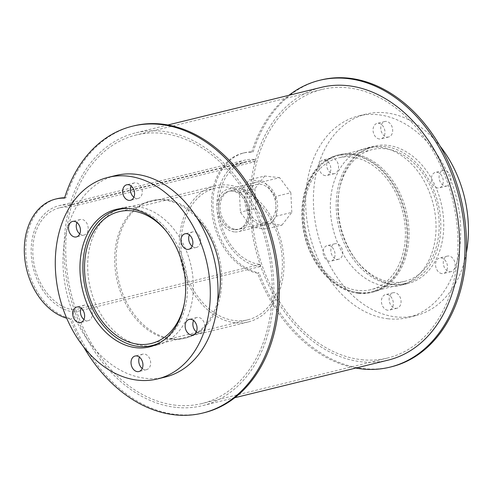 <?xml version="1.0" encoding="UTF-8"?>
<svg xmlns="http://www.w3.org/2000/svg" width="493" height="493" viewBox="0 0 493 493"><rect width="100%" height="100%" fill="white"/><g stroke="black" fill="none" stroke-linecap="round" stroke-linejoin="round"><path stroke-width="0.37" stroke-dasharray="2.46 1.85" d="M357.992 290.451A67.849 49.46 76.2 0 1 305.001 226.879A67.849 49.46 76.2 0 1 338.568 157.846A67.849 49.46 76.2 0 1 402.769 211.965A67.849 49.46 76.2 0 1 370.884 289.644A67.849 49.46 76.2 0 1 357.992 290.451M391.762 282.175A67.849 49.46 -103.8 0 0 404.661 281.361A67.849 49.46 -103.8 0 0 436.539 203.683A67.849 49.46 -103.8 0 0 372.344 149.564A67.849 49.46 -103.8 0 0 338.771 218.596A67.849 49.46 -103.8 0 0 391.762 282.175M358.097 292.596A70.024 51.05 76.2 0 1 303.405 226.977A70.024 51.05 76.2 0 1 338.05 155.733A70.024 51.05 76.2 0 1 404.309 211.583A70.024 51.05 76.2 0 1 371.408 291.757A70.024 51.05 76.2 0 1 358.097 292.596M391.867 284.313A70.024 51.05 76.2 0 1 337.181 218.695A70.024 51.05 76.2 0 1 371.827 147.45A70.024 51.05 76.2 0 1 438.08 203.307A70.024 51.05 76.2 0 1 405.178 283.475A70.024 51.05 76.2 0 1 391.867 284.313M386.598 286.328A70.752 51.574 76.2 0 1 331.339 220.032A70.752 51.574 76.2 0 1 366.342 148.048A70.752 51.574 76.2 0 1 433.285 204.478A70.752 51.574 76.2 0 1 400.045 285.478A70.752 51.574 76.2 0 1 386.598 286.328M394.314 284.436A70.752 51.574 -103.8 0 0 407.76 283.586A70.752 51.574 -103.8 0 0 441.007 202.586A70.752 51.574 -103.8 0 0 374.064 146.15A70.752 51.574 -103.8 0 0 339.061 218.14A70.752 51.574 -103.8 0 0 394.314 284.436M437.698 187.981A7.98 5.817 76.2 0 1 431.467 180.506A7.98 5.817 76.2 0 1 435.418 172.384A7.98 5.817 76.2 0 1 442.967 178.749A7.98 5.817 76.2 0 1 439.22 187.888A7.98 5.817 76.2 0 1 437.698 187.981M445.419 186.089A7.98 5.817 -103.8 0 0 446.935 185.997A7.98 5.817 -103.8 0 0 450.688 176.858A7.98 5.817 -103.8 0 0 443.133 170.492A7.98 5.817 -103.8 0 0 439.183 178.614A7.98 5.817 -103.8 0 0 445.419 186.089M379.388 138.995A7.98 5.817 76.2 0 1 373.158 131.514A7.98 5.817 76.2 0 1 377.108 123.392A7.98 5.817 76.2 0 1 384.657 129.758A7.98 5.817 76.2 0 1 380.91 138.897A7.98 5.817 76.2 0 1 379.388 138.995M387.11 137.097A7.98 5.817 -103.8 0 0 388.626 137.005A7.98 5.817 -103.8 0 0 392.379 127.866A7.98 5.817 -103.8 0 0 384.823 121.5A7.98 5.817 -103.8 0 0 380.873 129.622A7.98 5.817 -103.8 0 0 387.11 137.097M325.269 175.619A7.98 5.817 76.2 0 1 319.033 168.138A7.98 5.817 76.2 0 1 322.983 160.022A7.98 5.817 76.2 0 1 330.538 166.387A7.98 5.817 76.2 0 1 326.785 175.526A7.98 5.817 76.2 0 1 325.269 175.619M332.991 173.727A7.98 5.817 -103.8 0 0 334.507 173.635A7.98 5.817 -103.8 0 0 338.253 164.496A7.98 5.817 -103.8 0 0 330.704 158.124A7.98 5.817 -103.8 0 0 326.754 166.246A7.98 5.817 -103.8 0 0 332.991 173.727M329.453 261.241A7.98 5.817 76.2 0 1 323.223 253.759A7.98 5.817 76.2 0 1 327.173 245.637A7.98 5.817 76.2 0 1 334.722 252.003A7.98 5.817 76.2 0 1 330.976 261.142A7.98 5.817 76.2 0 1 329.453 261.241M337.175 259.349A7.98 5.817 -103.8 0 0 338.691 259.25A7.98 5.817 -103.8 0 0 342.444 250.111A7.98 5.817 -103.8 0 0 334.889 243.745A7.98 5.817 -103.8 0 0 330.939 251.868A7.98 5.817 -103.8 0 0 337.175 259.349M387.763 310.233A7.98 5.817 76.2 0 1 381.533 302.751A7.98 5.817 76.2 0 1 385.483 294.629A7.98 5.817 76.2 0 1 393.032 300.995A7.98 5.817 76.2 0 1 389.285 310.134A7.98 5.817 76.2 0 1 387.763 310.233M395.485 308.335A7.98 5.817 -103.8 0 0 397.001 308.242A7.98 5.817 -103.8 0 0 400.754 299.103A7.98 5.817 -103.8 0 0 393.198 292.737A7.98 5.817 -103.8 0 0 389.248 300.859A7.98 5.817 -103.8 0 0 395.485 308.335M441.888 273.603A7.98 5.817 76.2 0 1 435.652 266.121A7.98 5.817 76.2 0 1 439.602 257.999A7.98 5.817 76.2 0 1 447.157 264.371A7.98 5.817 76.2 0 1 443.404 273.504A7.98 5.817 76.2 0 1 441.888 273.603M449.61 271.711A7.98 5.817 -103.8 0 0 451.126 271.612A7.98 5.817 -103.8 0 0 454.873 262.473A7.98 5.817 -103.8 0 0 447.324 256.107A7.98 5.817 -103.8 0 0 443.373 264.23A7.98 5.817 -103.8 0 0 449.61 271.711M388.182 318.792A103.77 75.645 76.2 0 1 307.139 221.56A103.77 75.645 76.2 0 1 358.479 115.978A103.77 75.645 76.2 0 1 456.666 198.747A103.77 75.645 76.2 0 1 407.908 317.547A103.77 75.645 76.2 0 1 388.182 318.792M466.304 253.069A103.77 75.645 76.2 0 1 415.624 315.656A103.77 75.645 76.2 0 1 395.904 316.9A103.77 75.645 76.2 0 1 314.861 219.662A103.77 75.645 76.2 0 1 366.2 114.086A103.77 75.645 76.2 0 1 440.083 146.131M167.158 232.376A67.849 49.46 76.2 0 1 184.437 302.85M234.964 320.623A67.849 49.46 -103.8 0 0 247.856 319.809A67.849 49.46 -103.8 0 0 279.741 242.131A67.849 49.46 -103.8 0 0 215.54 188.012A67.849 49.46 -103.8 0 0 181.972 257.044A67.849 49.46 -103.8 0 0 234.964 320.623M128.242 208.484A70.024 51.05 76.2 0 1 184.789 265.413A70.024 51.05 76.2 0 1 160.989 342.037M235.069 322.761A70.024 51.05 76.2 0 1 180.376 257.143A70.024 51.05 76.2 0 1 215.022 185.898A70.024 51.05 76.2 0 1 281.281 241.755A70.024 51.05 76.2 0 1 248.38 321.923A70.024 51.05 76.2 0 1 235.069 322.761M116.373 210.154A70.752 51.574 -103.8 0 0 89.572 284.744A70.752 51.574 -103.8 0 0 143.919 345.833A70.752 51.574 -103.8 0 0 149.699 346.049M153.452 345.729A70.752 51.574 -103.8 0 0 157.366 344.983A70.752 51.574 -103.8 0 0 190.606 263.983A70.752 51.574 -103.8 0 0 123.663 207.553A70.752 51.574 -103.8 0 0 119.854 208.699M192.165 246.247A7.98 5.817 -103.8 0 0 195.018 247.486A7.98 5.817 -103.8 0 0 196.534 247.394A7.98 5.817 -103.8 0 0 200.287 238.255A7.98 5.817 -103.8 0 0 192.732 231.889A7.98 5.817 -103.8 0 0 189.386 234.921M133.856 197.255A7.98 5.817 -103.8 0 0 136.709 198.5A7.98 5.817 -103.8 0 0 138.225 198.402A7.98 5.817 -103.8 0 0 141.978 189.263A7.98 5.817 -103.8 0 0 134.429 182.897A7.98 5.817 -103.8 0 0 131.076 185.935M79.737 233.885A7.98 5.817 -103.8 0 0 82.59 235.124A7.98 5.817 -103.8 0 0 84.106 235.032A7.98 5.817 -103.8 0 0 87.859 225.893A7.98 5.817 -103.8 0 0 80.304 219.521A7.98 5.817 -103.8 0 0 76.957 222.559M83.921 319.507A7.98 5.817 -103.8 0 0 86.774 320.746A7.98 5.817 -103.8 0 0 88.296 320.647A7.98 5.817 -103.8 0 0 92.043 311.508A7.98 5.817 -103.8 0 0 84.494 305.142A7.98 5.817 -103.8 0 0 81.142 308.18M142.231 368.493A7.98 5.817 -103.8 0 0 145.084 369.738A7.98 5.817 -103.8 0 0 146.6 369.639A7.98 5.817 -103.8 0 0 150.353 360.5A7.98 5.817 -103.8 0 0 142.804 354.134A7.98 5.817 -103.8 0 0 139.451 357.172M196.35 331.869A7.98 5.817 -103.8 0 0 199.209 333.108A7.98 5.817 -103.8 0 0 200.725 333.009A7.98 5.817 -103.8 0 0 204.478 323.87A7.98 5.817 -103.8 0 0 196.923 317.504A7.98 5.817 -103.8 0 0 193.576 320.542M165.229 377.053A103.77 75.645 76.2 0 1 145.503 378.297A103.77 75.645 76.2 0 1 64.46 281.059A103.77 75.645 76.2 0 1 115.8 175.483M358.134 293.31A70.752 51.574 76.2 0 1 302.875 227.014A70.752 51.574 76.2 0 1 337.878 155.024A70.752 51.574 76.2 0 1 404.821 211.46A70.752 51.574 76.2 0 1 371.58 292.46A70.752 51.574 76.2 0 1 358.134 293.31M359.576 292.953A70.752 51.574 -103.8 0 0 373.028 292.102A70.752 51.574 -103.8 0 0 406.269 211.103A70.752 51.574 -103.8 0 0 339.326 154.673A70.752 51.574 -103.8 0 0 304.323 226.657A70.752 51.574 -103.8 0 0 359.576 292.953M234.23 229.689A19.628 14.309 76.2 0 1 218.904 211.294A19.628 14.309 76.2 0 1 228.616 191.321A19.628 14.309 76.2 0 1 247.184 206.98A19.628 14.309 76.2 0 1 237.965 229.455A19.628 14.309 76.2 0 1 234.23 229.689A19.628 14.309 76.2 0 1 218.904 211.294A19.628 14.309 76.2 0 1 228.616 191.321A19.628 14.309 76.2 0 1 247.184 206.98A19.628 14.309 76.2 0 1 237.965 229.455A19.628 14.309 76.2 0 1 234.23 229.689M235.679 229.331A19.628 14.309 -103.8 0 0 239.413 229.097A19.628 14.309 -103.8 0 0 248.632 206.629A19.628 14.309 -103.8 0 0 230.065 190.97A19.628 14.309 -103.8 0 0 220.353 210.942A19.628 14.309 -103.8 0 0 235.679 229.331M355.798 368.055A147.672 107.653 76.2 0 1 257.629 273.264L259.078 272.912A61.68 44.962 76.2 0 1 213.561 213.629A61.68 44.962 76.2 0 1 244.337 152.799A61.68 44.962 76.2 0 1 253.155 151.856A147.672 107.653 76.2 0 1 321.011 79.965M391.343 366.81A147.672 107.653 76.2 0 1 259.078 272.912M257.629 273.264A61.68 44.962 76.2 0 1 212.113 213.987A61.68 44.962 76.2 0 1 242.889 153.15A61.68 44.962 76.2 0 1 251.707 152.214L253.155 151.856M251.707 152.214A147.672 107.653 76.2 0 1 288.916 95.303M217.647 301.315A70.752 51.574 76.2 0 1 184.382 338.358A70.752 51.574 76.2 0 1 170.935 339.209A70.752 51.574 76.2 0 1 115.676 272.912A70.752 51.574 76.2 0 1 150.685 200.928A70.752 51.574 76.2 0 1 197.311 218.381M172.384 338.851A70.752 51.574 -103.8 0 0 185.83 338.007A70.752 51.574 -103.8 0 0 219.071 257.007A70.752 51.574 -103.8 0 0 152.127 200.571A70.752 51.574 -103.8 0 0 117.124 272.555A70.752 51.574 -103.8 0 0 172.384 338.851M83.625 346.899A147.672 107.653 76.2 0 1 70.431 319.162L71.879 318.811A61.68 44.962 76.2 0 1 26.363 259.528A61.68 44.962 76.2 0 1 57.139 198.697M64.515 198.112L65.957 197.761A147.672 107.653 76.2 0 1 133.813 125.863M204.145 412.715A147.672 107.653 76.2 0 1 71.879 318.811M70.431 319.162A61.68 44.962 76.2 0 1 66.709 318.25M64.626 197.748A61.68 44.962 76.2 0 1 65.957 197.761M262.214 222.824A19.628 14.309 -103.8 0 0 265.949 222.589A19.628 14.309 -103.8 0 0 275.168 200.121A19.628 14.309 -103.8 0 0 256.6 184.462A19.628 14.309 -103.8 0 0 246.888 204.435A19.628 14.309 -103.8 0 0 262.214 222.824M234.341 231.901A21.877 15.949 76.2 0 1 217.253 211.398A21.877 15.949 76.2 0 1 228.08 189.139A21.877 15.949 76.2 0 1 248.78 206.592A21.877 15.949 76.2 0 1 238.501 231.636A21.877 15.949 76.2 0 1 234.341 231.901M262.325 225.036A21.877 15.949 76.2 0 1 245.237 204.54A21.877 15.949 76.2 0 1 256.064 182.274A21.877 15.949 76.2 0 1 276.764 199.727A21.877 15.949 76.2 0 1 266.485 224.777A21.877 15.949 76.2 0 1 262.325 225.036M251.603 227.267L267.04 223.483L281.947 225.122L266.51 228.906L251.603 227.267L240.387 212.206L239.425 192.547L249.279 179.803L264.186 181.442L275.408 196.504L276.37 216.162L266.51 228.906M281.947 225.122L291.807 212.378L276.37 216.162M291.807 212.378L290.845 192.72L275.408 196.504M290.845 192.72L279.623 177.659L264.186 181.442M279.623 177.659L264.723 176.019L249.279 179.803M264.723 176.019L254.863 188.764L239.425 192.547M254.863 188.764L255.824 208.422L240.387 212.206M255.824 208.422L267.04 223.483M245.132 162.314A52.246 38.09 76.2 0 0 219.28 215.472A52.246 38.09 76.2 0 0 260.088 264.433L260.193 266.571A54.427 39.674 76.2 0 1 217.684 215.57A54.427 39.674 76.2 0 1 244.614 160.2A54.427 39.674 76.2 0 1 254.955 159.547L255.06 161.686L69.31 207.233A52.246 38.09 76.2 0 0 59.382 207.861L245.132 162.314A52.246 38.09 76.2 0 1 255.06 161.686M260.193 266.571L74.443 312.118L74.338 309.974A52.246 38.09 76.2 0 1 33.53 261.019A52.246 38.09 76.2 0 1 59.382 207.861M74.443 312.118A54.427 39.674 76.2 0 1 31.934 261.117A54.427 39.674 76.2 0 1 58.864 205.747A54.427 39.674 76.2 0 1 69.205 205.094L69.31 207.233M254.955 159.547L69.205 205.094M260.088 264.433L74.338 309.974M175.625 405.209A138.243 100.775 76.2 0 1 67.664 275.673A138.243 100.775 76.2 0 1 136.056 135.027A138.243 100.775 76.2 0 1 266.855 245.292A138.243 100.775 76.2 0 1 201.902 403.551A138.243 100.775 76.2 0 1 175.625 405.209M361.375 359.662A138.243 100.775 -103.8 0 0 387.652 358.004A138.243 100.775 -103.8 0 0 452.605 199.745A138.243 100.775 -103.8 0 0 321.806 89.479A138.243 100.775 -103.8 0 0 253.414 230.132A138.243 100.775 -103.8 0 0 361.375 359.662M175.73 407.347A140.419 102.359 76.2 0 1 66.068 275.778A140.419 102.359 76.2 0 1 135.538 132.913A140.419 102.359 76.2 0 1 268.395 244.91A140.419 102.359 76.2 0 1 202.42 405.665A140.419 102.359 76.2 0 1 175.73 407.347M388.17 360.118A140.419 102.359 76.2 0 1 361.48 361.8A140.419 102.359 76.2 0 1 251.818 230.231A140.419 102.359 76.2 0 1 321.288 87.366M372.344 149.564L338.568 157.846M404.661 281.361L370.884 289.644M371.827 147.45L338.05 155.733M405.178 283.475L371.408 291.757M374.064 146.15L366.342 148.048M407.76 283.586L400.045 285.478M443.133 170.492L435.418 172.384M446.935 185.997L439.22 187.888M384.823 121.5L377.108 123.392M388.626 137.005L380.91 138.897M330.704 158.124L322.983 160.022M334.507 173.635L326.785 175.526M334.889 243.745L327.173 245.637M338.691 259.25L330.976 261.142M393.198 292.737L385.483 294.629M397.001 308.242L389.285 310.134M447.324 256.107L439.602 257.999M451.126 271.612L443.404 273.504M366.2 114.086L358.479 115.978M415.624 315.656L407.908 317.547M215.54 188.012L119.047 211.67M247.856 319.809L151.363 343.467M215.022 185.898L123.275 208.391M248.38 321.923L156.626 344.416M123.663 207.553L115.947 209.445M157.366 344.983L149.644 346.875M192.732 231.889L185.017 233.781M196.534 247.394L188.819 249.285M134.429 182.897L126.707 184.789M138.225 198.402L130.509 200.294M80.304 219.521L72.582 221.419M84.106 235.032L76.384 236.923M84.494 305.142L76.772 307.034M88.296 320.647L80.575 322.539M142.804 354.134L135.082 356.026M146.6 369.639L138.884 371.531M196.923 317.504L189.201 319.396M200.725 333.009L193.003 334.907M339.326 154.673L337.878 155.024M373.028 292.102L371.58 292.46M230.065 190.97L256.6 184.462M239.413 229.097L265.949 222.589M242.889 153.15L244.337 152.799M152.127 200.571L150.685 200.928M185.83 338.007L184.382 338.358M256.064 182.274L228.08 189.139M266.485 224.777L238.501 231.636M58.864 205.747L244.614 160.2M321.806 89.479L136.056 135.027M387.652 358.004L201.902 403.551M167.91 124.975L135.538 132.913M234.791 397.728L202.42 405.665"/><path stroke-width="0.74" d="M440.083 146.131A103.77 75.645 76.2 0 1 466.304 253.069M184.437 302.85A67.849 49.46 76.2 0 1 151.363 343.467A67.849 49.46 76.2 0 1 138.471 344.28A67.849 49.46 76.2 0 1 85.48 280.702A67.849 49.46 76.2 0 1 119.047 211.67A67.849 49.46 76.2 0 1 167.158 232.376M160.989 342.037A70.024 51.05 76.2 0 1 151.881 345.581A70.024 51.05 76.2 0 1 138.576 346.419A70.024 51.05 76.2 0 1 83.884 280.807A70.024 51.05 76.2 0 1 118.53 209.556A70.024 51.05 76.2 0 1 128.242 208.484M136.197 347.725A70.752 51.574 76.2 0 1 80.938 281.429A70.752 51.574 76.2 0 1 115.947 209.445A70.752 51.574 76.2 0 1 182.891 265.875A70.752 51.574 76.2 0 1 149.644 346.875A70.752 51.574 76.2 0 1 136.197 347.725M149.699 346.049A70.752 51.574 -103.8 0 0 153.452 345.729M119.854 208.699A70.752 51.574 -103.8 0 0 116.373 210.154M187.303 249.384A7.98 5.817 76.2 0 1 181.067 241.903A7.98 5.817 76.2 0 1 185.017 233.781A7.98 5.817 76.2 0 1 192.566 240.146A7.98 5.817 76.2 0 1 188.819 249.285A7.98 5.817 76.2 0 1 187.303 249.384M189.386 234.921A7.98 5.817 -103.8 0 0 192.165 246.247M128.993 200.392A7.98 5.817 76.2 0 1 122.757 192.911A7.98 5.817 76.2 0 1 126.707 184.789A7.98 5.817 76.2 0 1 134.256 191.155A7.98 5.817 76.2 0 1 130.509 200.294A7.98 5.817 76.2 0 1 128.993 200.392M131.076 185.935A7.98 5.817 -103.8 0 0 133.856 197.255M74.868 237.016A7.98 5.817 76.2 0 1 68.638 229.541A7.98 5.817 76.2 0 1 72.582 221.419A7.98 5.817 76.2 0 1 80.137 227.784A7.98 5.817 76.2 0 1 76.384 236.923A7.98 5.817 76.2 0 1 74.868 237.016M76.957 222.559A7.98 5.817 -103.8 0 0 79.737 233.885M79.059 322.638A7.98 5.817 76.2 0 1 72.822 315.156A7.98 5.817 76.2 0 1 76.772 307.034A7.98 5.817 76.2 0 1 84.321 313.4A7.98 5.817 76.2 0 1 80.575 322.539A7.98 5.817 76.2 0 1 79.059 322.638M81.142 308.18A7.98 5.817 -103.8 0 0 83.921 319.507M137.368 371.63A7.98 5.817 76.2 0 1 131.132 364.148A7.98 5.817 76.2 0 1 135.082 356.026A7.98 5.817 76.2 0 1 142.631 362.392A7.98 5.817 76.2 0 1 138.884 371.531A7.98 5.817 76.2 0 1 137.368 371.63M139.451 357.172A7.98 5.817 -103.8 0 0 142.231 368.493M191.487 335A7.98 5.817 76.2 0 1 185.251 327.518A7.98 5.817 76.2 0 1 189.201 319.396A7.98 5.817 76.2 0 1 196.756 325.768A7.98 5.817 76.2 0 1 193.003 334.907A7.98 5.817 76.2 0 1 191.487 335M193.576 320.542A7.98 5.817 -103.8 0 0 196.35 331.869M137.787 380.189A103.77 75.645 76.2 0 1 56.744 282.957A103.77 75.645 76.2 0 1 108.084 177.375A103.77 75.645 76.2 0 1 206.265 260.144A103.77 75.645 76.2 0 1 157.507 378.944A103.77 75.645 76.2 0 1 137.787 380.189M108.084 177.375L115.8 175.483A103.77 75.645 76.2 0 1 213.987 258.252A103.77 75.645 76.2 0 1 165.229 377.053L157.507 378.944M288.916 95.303A147.672 107.653 76.2 0 1 319.563 80.316L321.011 79.965A147.672 107.653 76.2 0 1 460.727 197.755A147.672 107.653 76.2 0 1 391.343 366.81L389.895 367.168A147.672 107.653 76.2 0 1 355.798 368.055M319.563 80.316A147.672 107.653 76.2 0 1 459.279 198.106A147.672 107.653 76.2 0 1 389.895 367.168M197.311 218.381A70.752 51.574 76.2 0 1 217.647 301.315M66.709 318.25A61.68 44.962 76.2 0 1 24.65 257.42A61.68 44.962 76.2 0 1 55.691 199.049A61.68 44.962 76.2 0 1 64.515 198.112A147.672 107.653 76.2 0 1 132.364 126.214L133.813 125.863A147.672 107.653 76.2 0 1 273.535 243.653A147.672 107.653 76.2 0 1 204.145 412.715L202.697 413.066A147.672 107.653 76.2 0 1 83.625 346.899M132.364 126.214A147.672 107.653 76.2 0 1 272.087 244.004A147.672 107.653 76.2 0 1 202.697 413.066M55.691 199.049L57.139 198.697A61.68 44.962 76.2 0 1 64.626 197.748M167.91 124.975L321.288 87.366A140.419 102.359 76.2 0 1 454.145 199.369A140.419 102.359 76.2 0 1 388.17 360.118L234.791 397.728M123.275 208.391L118.53 209.556M156.626 344.416L151.881 345.581"/></g></svg>
